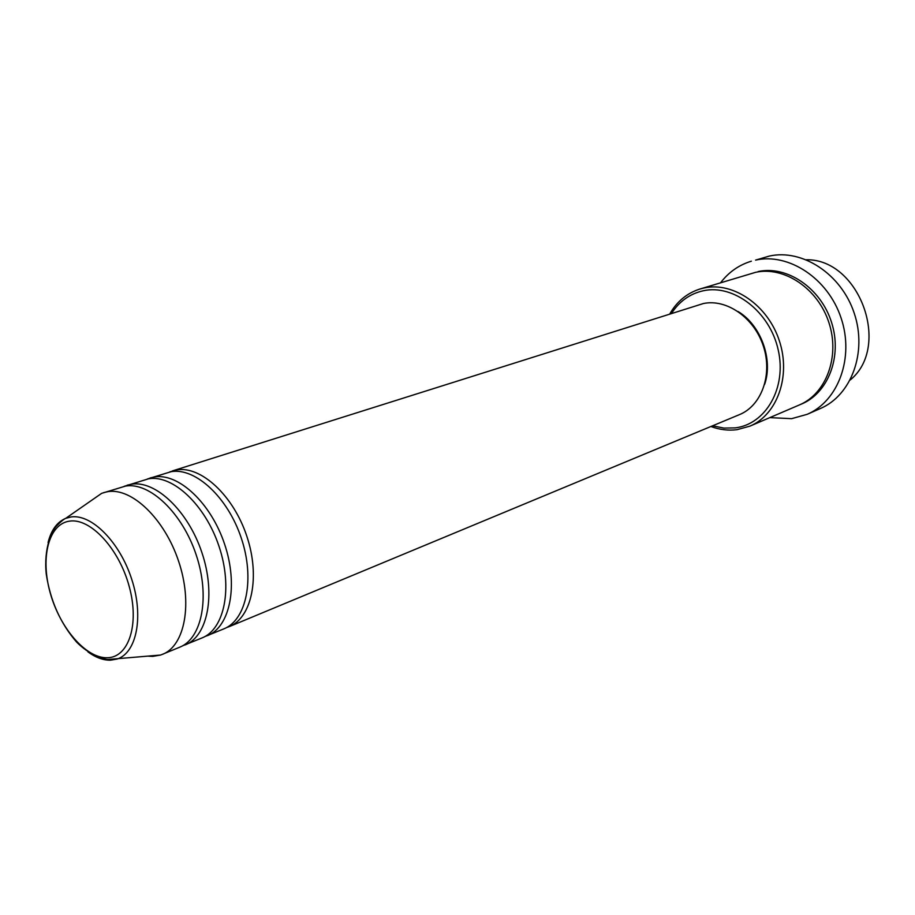 <?xml version="1.0" encoding="UTF-8"?>
<svg xmlns="http://www.w3.org/2000/svg" width="915" height="915" viewBox="0 0 915 915"><rect width="100%" height="100%" fill="white"/><g stroke="black" fill="none" stroke-linecap="round" stroke-linejoin="round"><path stroke-width="1.37" d="M169.733 471.911L176.778 469.898C201.037 465.701 233.359 495.461 246.787 536.121C260.478 576.713 251.854 617.705 229.265 626.615L226.52 627.587M147.315 479.003L171.242 471.648C195.478 467.462 227.824 497.348 241.297 538.134C255.045 578.852 246.467 619.947 223.9 628.845L204.8 636.611M150.106 477.962L154.406 476.967C178.585 472.826 211.01 503.078 224.633 544.253C238.518 585.371 230.111 626.741 207.614 635.605M124.326 486.277L148.733 478.751C172.889 474.645 205.337 505.011 219.005 546.324C232.948 587.567 224.598 629.04 202.112 637.892L182.531 645.841M127.185 485.202L131.474 484.207C155.561 480.146 188.09 510.89 201.906 552.603C215.997 594.247 207.819 636.017 185.413 644.835M91.477 500.425L101.656 493.345L125.641 486.048C149.717 481.999 182.268 512.869 196.142 554.719C210.267 596.5 202.158 638.373 179.786 647.168L160.64 655.037L152.748 656.375L148.287 656.169M712.613 425.784L723.891 428.094L735.134 427.9C765.878 424.308 787.014 387.708 778.173 349.736C769.789 311.672 733.796 284.027 703.429 290.73C690.001 293.715 679.388 301.241 671.587 313.319M669.814 313.879C676.963 301.458 686.982 293.166 699.884 289.037L704.253 287.928C733.27 281.603 767.799 305.198 779.328 340.746C791.178 376.202 777.19 414.838 749.9 426.15L736.998 429.684C728.294 430.782 719.59 429.718 710.898 426.504M807.236 414.301L820.355 408.536C851.339 395.36 867.454 352.275 854.221 313.193C841.331 274.008 802.272 248.606 769.298 256.086L755.573 260.112C788.696 252.609 828.041 278.377 841.091 318.02C854.484 357.559 838.357 401.067 807.236 414.301L791.624 418.67L769.801 417.617M699.884 289.037L755.641 272.315C784.212 266.036 817.873 288.465 828.887 322.538C840.21 356.518 826.211 393.805 799.333 404.968L749.9 426.15M172.455 470.905L703.441 303.517C726.83 298.622 754.383 317.871 763.453 346.408C772.775 374.875 761.44 405.78 739.4 414.655L229.265 626.615M720.597 282.746C728.706 272.144 738.965 264.961 751.375 261.175M103.681 492.613L107.947 491.641C131.943 487.649 164.563 518.908 178.585 561.169C192.871 603.351 184.944 645.533 162.653 654.294M850.252 379.954C891.416 346.51 859.437 258.842 806.401 259.757M738.096 311.523C760.811 325.065 773.324 359.343 764.654 384.334M69.7 521.115C48.724 523.735 40.203 557.372 50.165 592.691C59.83 628.033 85.964 658.4 107.261 657.748C128.683 657.645 139.686 624.442 129.244 586.595C119.11 548.714 90.516 517.924 69.7 521.115M110.017 660.195C102.903 660.184 95.549 657.428 87.966 651.915M48.06 542.526C51.206 530.082 57.096 522.019 65.731 518.336L71.061 516.952C91.694 513.818 119.911 542.218 131.794 579.504C143.93 616.721 136.644 652.967 117.063 659.052L110.406 660.195M758.169 271.549C786.946 265.213 820.824 288.031 831.563 322.423C842.624 356.713 827.892 393.942 800.534 404.43M101.656 493.345L65.731 518.336C63.878 519.102 61.042 521.413 57.245 525.256C51.778 529.899 43.543 548.748 46.265 574.151C50.336 600.766 60.459 623.424 76.643 642.124C89.007 654.637 103.361 659.635 108.29 659.463L160.64 655.037"/></g></svg>

